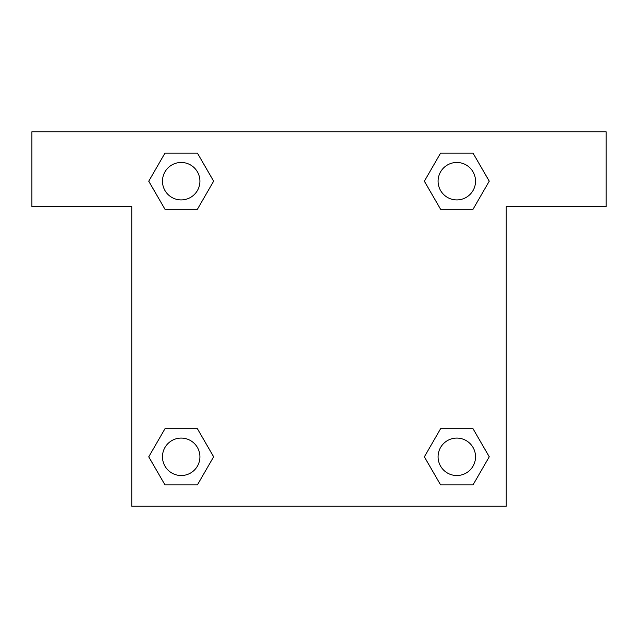 <?xml version="1.0" encoding="UTF-8"?>
<svg xmlns="http://www.w3.org/2000/svg" width="638" height="638" viewBox="0 0 638 638"><rect width="100%" height="100%" fill="white"/><g stroke="black" fill="none" stroke-linecap="round" stroke-linejoin="round"><path stroke-width="0.96" d="M455.022 209.28L473.021 209.28L440.595 209.28L424.374 181.192L440.595 153.104L473.021 153.104L489.242 181.192L473.021 209.28L440.595 209.28L455.022 209.28L440.595 209.28L424.342 181.216M164.979 209.28L197.405 209.28L164.979 209.28L148.758 181.192L164.979 153.104L197.405 153.104L213.626 181.192L197.405 209.28L164.979 209.28L148.726 181.216M182.978 428.72L164.979 428.72L197.405 428.72L213.626 456.808L197.405 484.896L164.979 484.896L148.758 456.808L164.979 428.72L197.405 428.72L182.978 428.72L197.405 428.72L213.658 456.784M473.021 428.72L440.595 428.72L473.021 428.72L489.242 456.808L473.021 484.896L440.595 484.896L424.374 456.808L440.595 428.72L473.021 428.72L489.274 456.784M606.1 131.763L31.9 131.763L31.9 206.656L131.763 206.656L131.763 506.237L506.237 506.237L506.237 206.656L606.1 206.656L606.1 131.763M197.405 153.104L164.979 153.104L197.405 153.104L213.658 181.168M164.979 484.896L197.405 484.896L164.979 484.896L148.726 456.832M440.595 484.896L473.021 484.896L440.595 484.896L424.342 456.832M473.021 153.104L440.595 153.104L473.021 153.104L489.274 181.168M475.533 456.808A18.725 18.725 0 0 0 447.445 440.595A18.725 18.725 0 0 0 447.445 473.021A18.725 18.725 0 0 0 475.533 456.808M199.917 456.808A18.725 18.725 0 0 0 171.829 440.595A18.725 18.725 0 0 0 171.829 473.021A18.725 18.725 0 0 0 199.917 456.808M475.533 181.192A18.725 18.725 0 0 0 447.445 164.979A18.725 18.725 0 0 0 447.445 197.405A18.725 18.725 0 0 0 475.533 181.192M199.917 181.192A18.725 18.725 0 0 0 171.829 164.979A18.725 18.725 0 0 0 171.829 197.405A18.725 18.725 0 0 0 199.917 181.192M440.595 428.72L455.022 428.72M197.405 209.28L182.978 209.28"/></g></svg>
